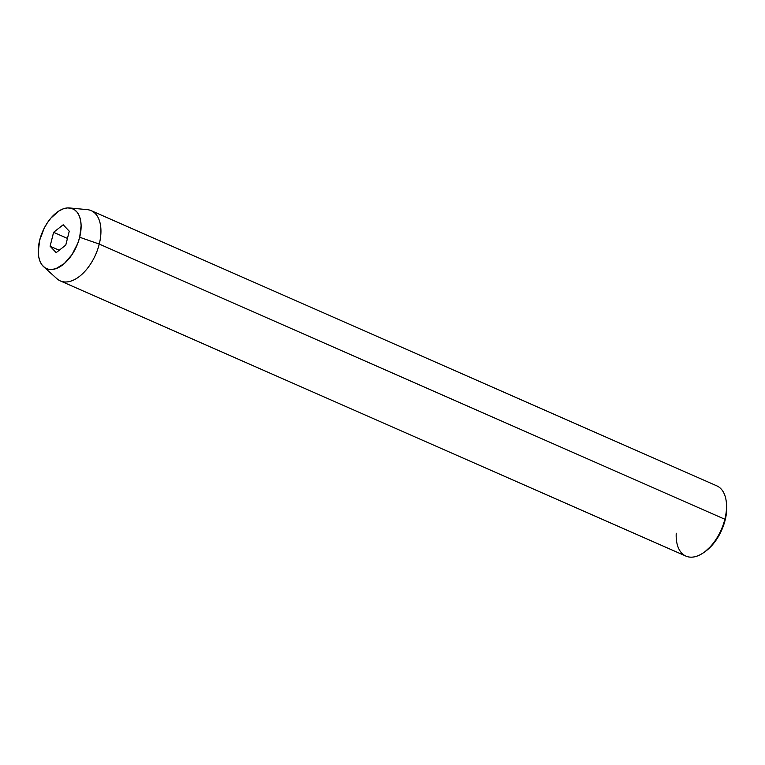<?xml version="1.0" encoding="UTF-8"?>
<svg xmlns="http://www.w3.org/2000/svg" width="765" height="765" viewBox="0 0 765 765"><rect width="100%" height="100%" fill="white"/><g stroke="black" fill="none" stroke-linecap="round" stroke-linejoin="round"><path stroke-width="1.15" d="M703.81 552.502L705.282 551.46A36.242 20.531 -66.3 0 0 725.153 520.066L724.857 519.263A38.374 21.736 113.7 0 1 703.81 552.502A38.374 21.736 113.7 0 1 676.231 533.215M43.643 266.727L56.916 278.699A38.374 21.736 -66.3 0 0 99.259 244.073L79.684 237.255A32.666 18.503 113.7 0 1 43.643 266.727A32.666 18.503 113.7 0 1 39.684 240.172L38.25 251.838L38.757 257.021L40.076 261.506L42.142 265.111L44.886 267.702L48.205 269.184L51.953 269.49L56.008 268.611L64.365 263.495L72.015 254.602L77.791 243.289L79.684 237.255L81.119 225.589L80.612 220.406L79.292 215.921L77.227 212.316L74.482 209.725L71.164 208.243L67.416 207.937L63.361 208.807L59.173 210.834L51.006 217.977L47.354 222.825L44.169 228.276L39.684 240.172A32.666 18.503 113.7 0 1 69.491 207.956A32.666 18.503 113.7 0 1 79.684 237.255L99.259 244.073A38.374 21.736 113.7 0 1 60.311 280.908L685.909 556.098A38.374 21.736 -66.3 0 0 724.857 519.263L99.259 244.073L724.857 519.263A38.374 21.736 -66.3 0 0 716.805 485.851L91.217 210.662A38.374 21.736 113.7 0 1 99.259 244.073A38.374 21.736 -66.3 0 0 87.287 209.648L69.491 207.956M56.189 252.632L50.108 246.244L53.598 232.321L63.179 224.795L69.261 231.183L65.771 245.096L56.189 252.632L50.108 246.244L59.221 250.251L50.108 246.244L53.598 232.321L67.444 238.412L53.598 232.321L63.179 224.795L69.261 231.183L65.771 245.096L56.189 252.632M726.463 503.15L726.406 513.439L723.059 526.76L716.652 539.315L712.588 544.69L705.177 551.536M726.253 501.477A38.374 21.736 113.7 0 1 724.857 519.263L725.153 520.066A36.242 20.531 -66.3 0 0 726.482 503.265L726.253 501.477"/></g></svg>
